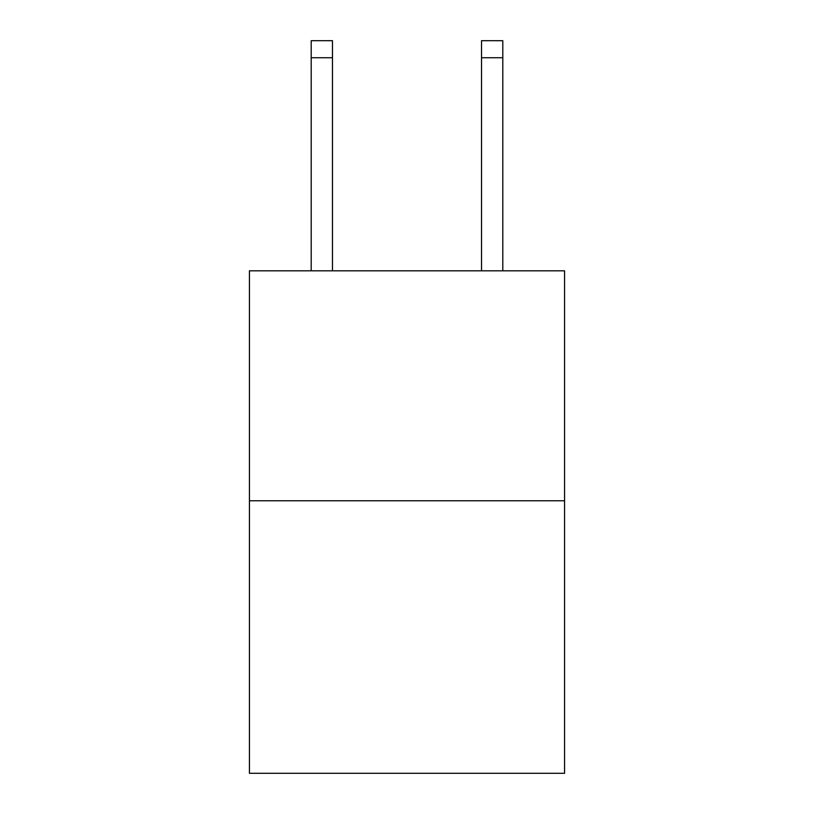 <?xml version="1.0" encoding="UTF-8"?>
<svg xmlns="http://www.w3.org/2000/svg" width="814" height="814" viewBox="0 0 814 814"><rect width="100%" height="100%" fill="white"/><g stroke="black" fill="none" stroke-linecap="round" stroke-linejoin="round"><path stroke-width="1.22" d="M564.56 500.773L564.56 270.818L249.44 270.818L249.44 773.3L564.56 773.3L564.56 500.773L249.44 500.773M332.478 270.818L332.478 57.733L311.192 57.733L311.192 40.7L332.478 40.7L332.478 57.733M311.192 270.818L311.192 57.733M502.808 270.818L502.808 40.7L481.522 40.7L481.522 270.818M481.522 57.733L502.808 57.733"/></g></svg>
